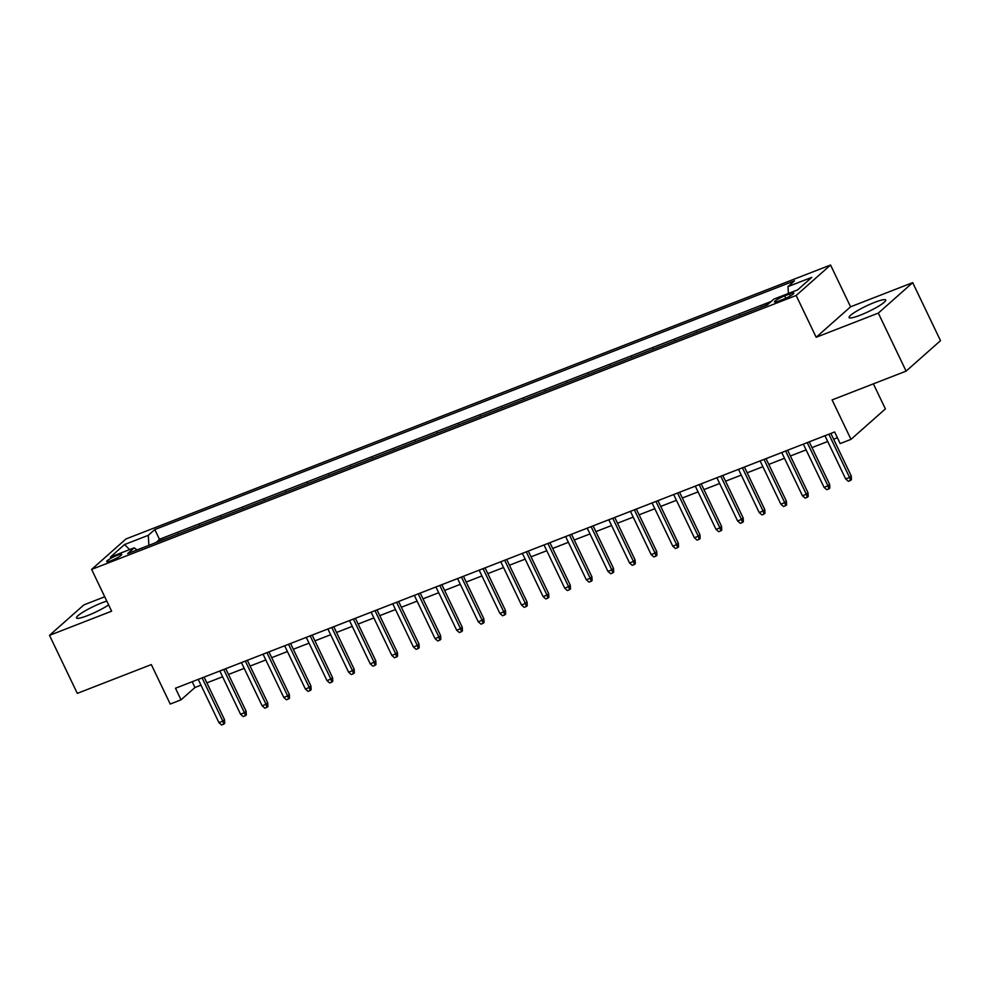 <?xml version="1.0" encoding="UTF-8"?>
<svg xmlns="http://www.w3.org/2000/svg" width="990" height="990" viewBox="0 0 990 990"><rect width="100%" height="100%" fill="white"/><g stroke="black" fill="none" stroke-linecap="round" stroke-linejoin="round"><path stroke-width="1.49" d="M106.796 601.091A20.295 2.995 -25.6 0 0 102.044 602.761A20.295 2.995 -25.6 0 0 76.49 617.958A20.295 2.995 -25.6 0 0 87.541 615.607A20.295 2.995 -25.6 0 0 108.628 604.915M860.162 315.216A20.295 2.995 -25.6 0 0 885.716 300.032A20.295 2.995 -25.6 0 0 874.653 302.371A20.295 2.995 -25.6 0 0 849.111 317.567A20.295 2.995 -25.6 0 0 860.162 315.216M111.227 560.625A8.328 1.225 -25.6 0 0 121.708 554.4A8.328 1.225 -25.6 0 0 117.179 555.353A8.328 1.225 -25.6 0 0 106.697 561.59A8.328 1.225 -25.6 0 0 111.227 560.625M104.73 596.772L83.89 604.878L49.5 635.345L77.307 693.371L151.322 664.587L170.231 704.051L181.034 699.843L194.968 687.493L200.982 685.167M830.548 265.023L126.002 538.944L91.612 569.411L796.158 295.478L830.548 265.023L850.571 306.801L816.181 337.268L878.316 313.1L912.693 282.645L850.571 306.801M912.693 282.645L940.5 340.671L906.11 371.126L832.095 399.911L850.992 439.362L885.382 408.907L873.378 383.86M878.316 313.1L906.11 371.126M768.129 304.202L761.632 307.11M752.078 310.823L740.025 315.513M730.471 319.226L718.418 323.916M708.852 327.628L696.799 332.306M687.246 336.031L675.192 340.709M665.626 344.433L653.573 349.111M644.02 352.836L631.966 357.514M622.413 361.239L610.36 365.916M600.794 369.641L588.741 374.319M579.187 378.044L567.134 382.722M557.568 386.446L545.515 391.124M535.961 394.849L523.908 399.527M514.355 403.252L502.301 407.93M492.735 411.654L480.682 416.332M471.129 420.057L459.075 424.735M449.51 428.46L437.456 433.137M427.903 436.862L415.85 441.54M406.296 445.265L394.243 449.943M384.677 453.668L372.624 458.345M363.07 462.07L351.017 466.748M341.451 470.473L329.398 475.15M319.844 478.875L307.791 483.553M298.238 487.278L286.172 491.956M276.618 495.681L264.565 500.358M255.012 504.083L242.958 508.761M233.393 512.486L221.339 517.164M211.786 520.889L199.733 525.566M190.179 529.291L178.113 533.969M850.992 439.362L840.188 443.57L834.632 431.962L175.478 688.236L181.034 699.843M789.426 294.03L784.674 295.886A8.069 1.188 -25.6 0 0 774.514 301.925A8.069 1.188 -25.6 0 0 778.907 300.985L783.659 299.141A8.069 1.188 -25.6 0 0 793.819 293.102A8.069 1.188 -25.6 0 0 789.426 294.03L790.342 295.948M137.041 549.945L134.17 547.829L127.66 553.596L767.361 304.871L773.871 299.116L797.643 289.872L811.775 277.361L788.003 286.593L794.5 280.838L154.799 529.551L148.29 535.318L148.871 545.341M134.17 547.829L110.397 557.073L124.517 544.562L148.29 535.318M771.235 301.443L159.464 539.303L156.507 542.371M168.56 537.694L156.358 542.062M177.21 534.328L177.965 533.659M198.817 525.925L199.584 525.257M220.436 517.523L221.191 516.854M242.043 509.12L242.797 508.452M263.649 500.717L264.417 500.049M285.269 492.315L286.023 491.646M306.875 483.912L307.642 483.244M328.494 475.509L329.249 474.841M350.101 467.107L350.856 466.439M371.708 458.704L372.475 458.036M393.327 450.302L394.082 449.633M414.934 441.899L415.701 441.231M436.553 433.496L437.308 432.828M458.16 425.094L458.914 424.425M479.766 416.691L480.534 416.023M501.386 408.288L502.14 407.62M522.992 399.886L523.76 399.218M544.611 391.483L545.366 390.815M566.218 383.081L566.973 382.412M587.825 374.678L588.592 374.01M609.444 366.275L610.199 365.607M631.051 357.873L631.818 357.204M652.67 349.47L653.425 348.802M674.277 341.067L675.032 340.399M695.883 332.665L696.651 331.996M717.502 324.262L718.257 323.594M739.109 315.86L739.876 315.191M760.728 307.457L761.483 306.789M816.181 337.268L796.158 295.478M49.5 635.345L111.635 611.189L91.612 569.411M206.873 682.865L222.589 676.764M228.492 674.462L244.208 668.361M250.099 666.06L265.815 659.959M271.718 657.657L287.422 651.556M293.325 649.254L309.041 643.154M314.931 640.852L330.648 634.751M336.55 632.449L352.267 626.348M358.157 624.047L373.874 617.946M379.776 615.644L395.48 609.543M401.383 607.241L417.099 601.14M422.99 598.839L438.706 592.738M444.609 590.436L460.325 584.335M466.216 582.033L481.932 575.933M487.835 573.631L503.539 567.53M509.442 565.228L525.158 559.127M531.048 556.826L546.765 550.725M552.668 548.423L568.384 542.322M574.274 540.02L589.99 533.919M595.893 531.618L611.597 525.517M617.5 523.215L633.216 517.114M639.107 514.812L654.823 508.712M660.726 506.41L676.442 500.309M682.333 498.007L698.049 491.906M703.952 489.604L719.656 483.504M725.559 481.202L741.275 475.101M747.178 472.799L762.882 466.698M768.785 464.397L784.501 458.296M790.391 455.994L806.107 449.893M812.01 447.591L827.714 441.49M833.617 439.189L837.391 437.729M192.208 681.739L194.968 687.493M788.399 293.461L788.003 286.593M159.464 539.303L154.799 529.551M124.517 544.562L129.641 549.586M828.853 434.214L849.556 477.44L851.239 475.955L851.437 479.643L850.509 480.459L849.556 477.44L845.67 478.95L824.955 435.724M851.239 475.955L830.857 433.434M850.509 480.459L848.356 481.301L845.67 478.95M807.234 442.617L827.949 485.843L829.62 484.358L829.83 488.045L828.902 488.862L827.949 485.843L824.064 487.352L803.348 444.126M829.62 484.358L809.251 441.837M828.902 488.862L826.737 489.704L824.064 487.352M785.627 451.019L806.343 494.245L808.013 492.76L808.224 496.448L807.296 497.265L806.343 494.245L802.445 495.755L781.729 452.529M808.013 492.76L787.632 450.24M807.296 497.265L805.13 498.106L802.445 495.755M764.008 459.422L784.724 502.648L786.394 501.163L786.605 504.851L785.676 505.667L784.724 502.648L780.838 504.157L760.122 460.932M786.394 501.163L766.025 458.642M785.676 505.667L783.511 506.509L780.838 504.157M742.401 467.825L763.117 511.05L764.787 509.565L764.998 513.253L764.07 514.07L763.117 511.05L759.219 512.56L738.515 469.334M764.787 509.565L744.406 467.045M764.07 514.07L761.904 514.911L759.219 512.56M720.794 476.227L741.498 519.453L743.181 517.968L743.379 521.656L742.451 522.472L741.498 519.453L737.612 520.963L716.896 477.737M743.181 517.968L722.799 475.447M742.451 522.472L740.297 523.314L737.612 520.963M699.175 484.63L719.891 527.856L721.562 526.371L721.772 530.058L720.844 530.875L719.891 527.856L716.005 529.365L695.289 486.139M721.562 526.371L701.192 483.85M720.844 530.875L718.678 531.717L716.005 529.365M677.568 493.032L698.284 536.258L699.955 534.773L700.165 538.461L699.237 539.278L698.284 536.258L694.386 537.768L673.67 494.542M699.955 534.773L679.573 492.253M699.237 539.278L697.071 540.119L694.386 537.768M655.949 501.435L676.665 544.661L678.336 543.176L678.546 546.864L677.618 547.68L676.665 544.661L672.779 546.171L652.063 502.945M678.336 543.176L657.966 500.655M677.618 547.68L675.452 548.522L672.779 546.171M634.343 509.838L655.058 553.064L656.729 551.579L656.939 555.266L656.011 556.083L655.058 553.064L651.16 554.573L630.457 511.347M656.729 551.579L636.347 509.058M656.011 556.083L653.846 556.925L651.16 554.573M612.736 518.24L633.439 561.466L635.11 559.981L635.32 563.669L634.392 564.486L633.439 561.466L629.553 562.976L608.838 519.75M635.11 559.981L614.74 517.461M634.392 564.486L632.239 565.327L629.553 562.976M591.117 526.643L611.832 569.869L613.503 568.384L613.713 572.072L612.785 572.888L611.832 569.869L607.947 571.379L587.231 528.153M613.503 568.384L593.134 525.863M612.785 572.888L610.62 573.73L607.947 571.379M569.51 535.046L590.213 578.271L591.896 576.786L592.107 580.474L591.166 581.291L590.213 578.271L586.327 579.781L565.612 536.555M591.896 576.786L571.515 534.266M591.166 581.291L589.013 582.132L586.327 579.781M547.891 543.448L568.607 586.674L570.277 585.189L570.488 588.877L569.559 589.693L568.607 586.674L564.721 588.184L544.005 544.958M570.277 585.189L549.908 542.668M569.559 589.693L567.394 590.535L564.721 588.184M526.284 551.851L547 595.077L548.67 593.592L548.881 597.279L547.953 598.096L547 595.077L543.102 596.586L522.398 553.361M548.67 593.592L528.289 551.071M547.953 598.096L545.787 598.938L543.102 596.586M504.677 560.253L525.381 603.479L527.051 601.994L527.262 605.682L526.333 606.499L525.381 603.479L521.495 604.989L500.779 561.763M527.051 601.994L506.682 559.474M526.333 606.499L524.18 607.34L521.495 604.989M483.058 568.656L503.774 611.882L505.445 610.397L505.655 614.085L504.727 614.901L503.774 611.882L499.888 613.392L479.172 570.166M505.445 610.397L485.075 567.876M504.727 614.901L502.561 615.743L499.888 613.392M461.451 577.059L482.155 620.284L483.838 618.8L484.048 622.487L483.108 623.304L482.155 620.284L478.269 621.794L457.553 578.568M483.838 618.8L463.456 576.279M483.108 623.304L480.954 624.146L478.269 621.794M439.832 585.461L460.548 628.687L462.219 627.202L462.429 630.89L461.501 631.707L460.548 628.687L456.662 630.197L435.946 586.971M462.219 627.202L441.849 584.682M461.501 631.707L459.335 632.548L456.662 630.197M418.226 593.864L438.941 637.09L440.612 635.605L440.822 639.293L439.894 640.109L438.941 637.09L435.043 638.6L414.34 595.374M440.612 635.605L420.23 593.084M439.894 640.109L437.729 640.951L435.043 638.6M396.619 602.267L417.322 645.492L418.993 644.007L419.203 647.695L418.275 648.512L417.322 645.492L413.436 647.002L392.721 603.776M418.993 644.007L398.624 601.487M418.275 648.512L416.122 649.353L413.436 647.002M375 610.669L395.715 653.895L397.386 652.41L397.596 656.098L396.668 656.915L395.715 653.895L391.83 655.405L371.114 612.179M397.386 652.41L377.004 609.889M396.668 656.915L394.503 657.756L391.83 655.405M353.393 619.072L374.096 662.298L375.779 660.813L375.99 664.5L375.049 665.317L374.096 662.298L370.211 663.807L349.495 620.582M375.779 660.813L355.398 618.292M375.049 665.317L372.896 666.159L370.211 663.807M331.774 627.474L352.489 670.7L354.16 669.215L354.371 672.903L353.442 673.72L352.489 670.7L348.604 672.21L327.888 628.984M354.16 669.215L333.791 626.695M353.442 673.72L351.277 674.561L348.604 672.21M310.167 635.877L330.883 679.103L332.553 677.618L332.764 681.306L331.836 682.122L330.883 679.103L326.985 680.613L306.281 637.387M332.553 677.618L312.172 635.097M331.836 682.122L329.67 682.964L326.985 680.613M288.56 644.28L309.264 687.505L310.934 686.021L311.145 689.708L310.216 690.525L309.264 687.505L305.378 689.015L284.662 645.789M310.934 686.021L290.565 643.5M310.216 690.525L308.063 691.366L305.378 689.015M266.941 652.682L287.657 695.908L289.328 694.423L289.538 698.111L288.61 698.928L287.657 695.908L283.759 697.418L263.055 654.192M289.328 694.423L268.946 651.903M288.61 698.928L286.444 699.769L283.759 697.418M245.334 661.085L266.038 704.311L267.721 702.826L267.931 706.514L266.991 707.33L266.038 704.311L262.152 705.821L241.436 662.595M267.721 702.826L247.339 660.305M266.991 707.33L264.837 708.172L262.152 705.821M223.715 669.488L244.431 712.713L246.102 711.228L246.312 714.916L245.384 715.733L244.431 712.713L240.545 714.223L219.829 670.997M246.102 711.228L225.732 668.708M245.384 715.733L243.218 716.574L240.545 714.223M202.108 677.89L222.824 721.116L224.495 719.631L224.705 723.319L223.777 724.135L222.824 721.116L218.926 722.626L198.223 679.4M224.495 719.631L204.113 677.111M223.777 724.135L221.612 724.977L218.926 722.626M785.8 298.238L784.674 295.886"/></g></svg>
